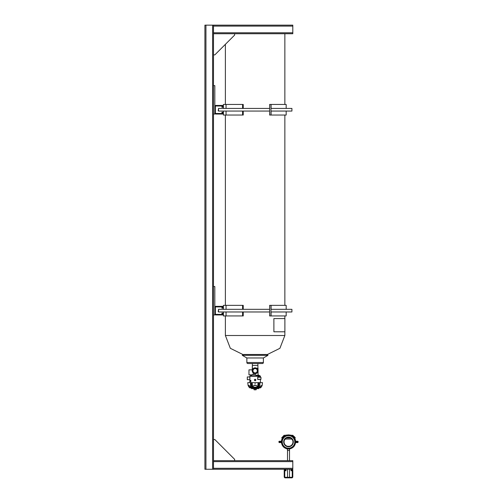 <?xml version="1.0" encoding="UTF-8"?>
<svg xmlns="http://www.w3.org/2000/svg" width="503" height="503" viewBox="0 0 503 503"><rect width="100%" height="100%" fill="white"/><g stroke="black" fill="none" stroke-linecap="round" stroke-linejoin="round"><path stroke-width="0.75" d="M249.991 377.791L250.016 378.187L249.991 377.791M255.122 374.766L252.695 374.766C251.418 375.2 251.418 375.2 252.695 374.766C251.418 375.2 251.418 375.2 252.695 374.766C251.418 375.2 251.418 375.2 252.695 374.766L253.613 373.245L255.122 373.666L253.116 372.868M259.787 377.137L260.409 377.168L259.787 377.137L260.409 377.168L260.409 376.275A0.314 0.314 0 0 0 260.24 375.999A0.314 0.314 0 0 1 260.409 376.275A0.314 0.314 0 0 0 260.24 375.999L258.039 374.836L260.24 375.999A0.314 0.314 0 0 1 260.409 376.275L249.834 376.275L249.834 376.948L247.3 376.948L247.3 379.683L249.834 379.683L249.834 376.948M251.689 375.112L250.004 375.999A0.314 0.314 0 0 0 249.834 376.275A0.314 0.314 0 0 1 250.004 375.999A0.314 0.314 0 0 0 249.834 376.275A0.314 0.314 0 0 1 250.004 375.999L260.24 375.999M254.329 365.43L252.349 365.43L254.329 365.43L252.349 365.43L252.21 370.755A2.911 2.911 0 0 1 255.122 367.838A2.911 2.911 0 0 1 258.039 370.755A2.911 2.911 0 0 1 255.122 373.666A2.911 2.911 0 0 1 252.21 370.755M251.714 375.1L252.034 374.986M258.039 379.589C261.176 379.419 261.176 379.419 258.039 379.589C261.176 379.419 261.176 379.419 258.039 379.589C261.176 379.419 261.176 379.419 258.039 379.589C261.176 379.419 261.176 379.419 258.039 379.589L257.668 379.394L258.096 379.482C261.195 379.319 261.195 379.319 258.096 379.482C261.195 379.319 261.195 379.319 258.096 379.482L260.969 379.331L258.096 379.482C261.195 379.319 261.195 379.319 258.096 379.482C261.195 379.319 261.195 379.319 258.096 379.482L260.969 379.331L258.096 379.482C261.195 379.319 261.195 379.319 258.096 379.482L260.969 379.331L258.096 379.482C261.195 379.319 261.195 379.319 258.096 379.482L260.969 379.331L257.712 379.394L260.969 379.224L260.969 377.3L258.096 377.149C261.195 377.313 261.195 377.313 258.096 377.149L260.969 377.3L258.096 377.149C261.195 377.313 261.195 377.313 258.096 377.149L260.969 377.3L257.712 377.237L257.668 379.394L257.668 377.237L258.605 377.074L258.039 377.043C261.176 377.212 261.176 377.212 258.039 377.043C261.176 377.212 261.176 377.212 258.039 377.043L258.605 377.074M257.838 363.518L257.901 365.43L255.914 365.43M259.271 387.31L258.806 387.304L259.102 382.626L258.756 382.626L258.372 387.304L261.07 387.31A1.32 1.32 0 0 1 259.963 387.914A1.32 1.32 0 0 0 261.07 387.31A1.32 1.32 0 0 1 259.963 387.914L258.768 387.914L258.768 388.624L256.631 388.624L256.631 388.033L253.619 388.033L253.619 388.624L251.481 388.624L251.481 387.914L250.28 387.914L259.963 387.914A1.32 1.32 0 0 0 261.07 387.31L261.742 386.279C262.409 384.99 261.786 385.179 259.862 386.838L258.756 387.473L257.542 386.838C255.92 384.977 254.311 384.977 252.707 386.838L251.494 387.473L248.275 385.392L248.501 386.279L248.086 385.417L247.746 382.626L251.148 382.626L251.443 387.304L251.871 387.304L251.487 382.626L251.148 382.626M248.501 386.279L249.174 387.31A1.32 1.32 0 0 0 250.28 387.914A1.32 1.32 0 0 1 249.174 387.31A1.32 1.32 0 0 0 250.28 387.914A1.32 1.32 0 0 1 249.174 387.31L251.494 387.473M248.086 385.417L248.086 385.417C248.281 385.072 249.086 385.505 250.494 386.706L250.507 382.626M248.01 363.518L247.866 363.518A1.006 1.006 0 0 1 246.86 362.512L246.86 357.973L263.383 357.973L267.961 355.332L242.283 355.332L246.86 357.973M262.239 363.518L262.377 363.518A1.006 1.006 0 0 0 263.383 362.512A1.006 1.006 0 0 1 262.377 363.518A1.006 1.006 0 0 0 263.383 362.512L246.86 362.512A1.006 1.006 0 0 0 247.866 363.518A1.006 1.006 0 0 1 246.86 362.512A1.006 1.006 0 0 0 247.866 363.518L262.377 363.518A1.006 1.006 0 0 0 263.383 362.512L263.383 357.973M252.405 363.518L252.349 369.843L252.349 365.43L252.349 369.843L248.966 369.843L248.966 374.836L252.468 374.836M257.668 377.237L258.039 377.043C261.176 377.212 261.176 377.212 258.039 377.043C261.176 377.212 261.176 377.212 258.039 377.043C261.176 377.212 261.176 377.212 258.039 377.043L257.668 377.237L258.096 377.149C261.195 377.313 261.195 377.313 258.096 377.149L260.969 377.3L258.096 377.149C261.195 377.313 261.195 377.313 258.096 377.149C261.195 377.313 261.195 377.313 258.096 377.149L260.969 377.3L260.969 379.331M255.782 380.004L255.122 379.344L254.461 380.004A0.66 0.66 0 0 1 255.122 379.344A0.66 0.66 0 0 1 255.782 380.004A0.66 0.66 0 0 1 255.122 380.664A0.66 0.66 0 0 1 254.461 380.004L254.461 380.004A0.66 0.66 0 0 1 255.122 379.344A0.66 0.66 0 0 1 255.782 380.004L255.782 379.991M257.297 370.755A2.175 2.175 0 0 0 255.122 368.58A2.175 2.175 0 0 0 252.952 370.755A2.175 2.175 0 0 0 255.122 372.924A2.175 2.175 0 0 0 257.297 370.755M255.782 389.819L254.461 389.819M254.493 380.199L254.87 380.614M253.034 372.786L252.682 372.339M252.349 365.43L257.901 365.43L257.901 368.259M252.695 374.766C251.418 375.2 251.418 375.2 252.695 374.766C251.418 375.2 251.418 375.2 252.695 374.766M250.607 380.268L250.909 381.588L250.557 380.469L250.274 381.588L250.274 380.268L250.349 381.387L250.607 380.268M249.997 381.236L249.985 380.268M249.884 380.419L249.909 381.588M249.84 380.419L249.84 381.588M255.122 380.771C254.153 380.262 254.153 379.752 255.122 379.237L255.128 379.237C256.096 379.752 256.096 380.262 255.122 380.771M255.122 373.666L255.122 374.911L258.039 375.527L258.039 368.259L256.631 368.259M252.946 374.15L252.946 374.509M255.122 379.344L254.468 379.954M258.039 377.043L260.969 377.3M250.821 381.387L250.821 380.268M250.532 380.268L250.349 381.387M250.299 381.588L250.299 380.268M250.771 381.588L250.557 380.469M250.148 381.236L250.066 380.406M253.619 388.624L256.631 388.624M255.348 383.72L254.807 383.946L255.348 383.72M261.07 387.31L262.157 385.417L262.503 382.626L259.944 382.626L259.749 386.706L262.019 385.254L262.094 385.612M251.129 387.914L259.114 387.914M252.166 382.626L252.55 386.706C254.26 384.839 255.977 384.839 257.699 386.706L258.083 382.626L251.487 382.626M250.381 386.838L251.016 387.178M251.915 387.473L252.707 386.838M258.083 382.626L258.756 382.626M257.542 386.838L258.328 387.473M259.102 382.626L259.944 382.626M259.227 387.178L259.862 386.838M252.248 387.178L257.995 387.178M256.279 389.718L255.7 389.819L256.279 389.718L256.279 388.731L253.965 388.624M255.122 389.718L255.7 389.819L254.543 389.819L255.122 389.718L255.122 388.731M253.965 389.718L254.543 389.819L253.965 389.718L253.965 388.731M225.388 315.934L225.388 335.507L230.336 348.309L242.779 354.47L267.464 354.47L279.907 348.309L284.855 335.507L284.855 331.798M284.855 318.581L284.855 315.934M284.855 305.359L284.855 115.03M284.855 104.454L284.855 33.739M225.388 305.359L225.388 115.03M225.388 104.454L225.388 44.321M242.779 354.47L242.283 355.332M267.464 354.47L267.961 355.332M284.887 331.798L273.896 331.798L273.884 318.581L284.887 318.581L284.887 331.798M273.896 331.798L273.884 318.581M282.177 441.923L282.233 441.923A6.281 6.281 0 0 1 288.508 435.648A6.281 6.281 0 0 1 294.789 441.923L298.09 442.162L298.09 441.691L297.851 442.59L295.406 442.59A6.935 6.935 90 0 1 289.256 448.821L289.646 448.814A6.979 6.979 -90 0 0 295.462 442.59M281.561 442.59L281.561 442.59A6.979 6.979 -90 0 0 287.37 448.814L287.76 448.821A6.935 6.935 90 0 1 281.605 442.59L280.026 442.59M281.473 442.59L280.894 442.59L281.473 442.59C282.001 446.004 283.95 448.104 287.314 448.896L287.49 450.462L289.527 450.462L289.464 449.028L287.314 448.896C283.95 448.104 282.001 446.004 281.473 442.59C282.001 446.004 283.95 448.104 287.314 448.896L287.49 449.104M282.271 442.005L279.165 442.59L279.165 441.923L280.026 441.923M295.406 442.59L297.034 442.351L297.034 441.923L294.789 441.923A6.281 6.281 0 0 1 288.508 448.204A6.281 6.281 0 0 1 282.233 441.923M281.611 441.263L278.926 441.691L278.926 442.162L279.982 442.162L278.926 441.691L279.165 441.263L281.611 441.263A6.935 6.935 90 0 1 295.412 441.263L297.851 441.263L295.55 441.263L291.482 435.189L290.646 435.189M286.37 435.189L285.534 435.189L281.473 441.263L280.894 441.263M295.116 441.502A6.621 6.621 -90 0 0 295.098 441.263L294.84 441.691L297.034 441.691L295.406 441.263M297.034 442.59L298.09 442.162L294.745 442.005M287.848 448.978L289.168 448.978M279.982 441.263L278.926 441.502L279.165 442.59L281.611 442.59M294.84 442.162L295.098 442.59A6.621 6.621 -90 0 0 295.116 442.351M297.851 442.59L298.09 441.502L298.09 442.162L298.09 441.502L297.034 441.263M295.462 441.263L295.462 441.263A6.979 6.979 90 0 0 281.561 441.263M279.982 441.923L282.177 441.691L282.177 441.263L282.271 441.848M284.547 439.88L285.805 438.754M284.434 435.177L283.994 435.403L284.434 435.177L285.031 435.774M283.767 435.843L282.994 436.409L283.994 435.403L283.767 435.843L284.226 436.302M282.428 437.182L282.994 436.409L282.428 437.182L282.887 437.641M281.755 437.849L281.988 437.415L281.755 437.849L282.353 438.446M291.212 438.754L292.476 439.88M295.261 437.849L295.028 437.415L295.261 437.849L294.664 438.446M294.595 437.182L294.029 436.409L295.028 437.415L294.595 437.182L294.136 437.641M293.255 435.843L294.029 436.409L293.255 435.843L292.796 436.302M292.583 435.177L293.023 435.403L292.583 435.177L291.985 435.774M286.408 437.994L290.608 437.994C291.52 438.578 291.52 438.578 290.608 437.994C291.52 438.578 291.52 438.578 290.608 437.994C291.52 438.578 291.52 438.578 290.608 437.994C291.52 438.578 291.52 438.578 290.608 437.994L288.508 437.465L286.408 437.994C285.497 438.578 285.497 438.578 286.408 437.994C285.497 438.578 285.497 438.578 286.408 437.994C285.497 438.578 285.497 438.578 286.408 437.994C285.497 438.578 285.497 438.578 286.408 437.994M292.966 441.923A4.458 4.458 0 0 1 288.508 446.387A4.458 4.458 0 0 1 284.05 441.923A4.458 4.458 0 0 1 288.508 437.465A4.458 4.458 0 0 1 292.966 441.923M283.962 441.923A4.546 4.546 0 0 0 288.508 446.469A4.546 4.546 0 0 0 293.054 441.923A4.546 4.546 0 0 0 288.508 437.384A4.546 4.546 0 0 0 283.962 441.923M283.692 441.923A4.816 4.816 0 0 0 288.508 446.746A4.816 4.816 0 0 0 293.324 441.923A4.816 4.816 0 0 0 288.508 437.107A4.816 4.816 0 0 0 283.692 441.923M283.799 441.923A4.709 4.709 0 0 0 288.508 446.633A4.709 4.709 0 0 0 293.218 441.923A4.709 4.709 0 0 0 288.508 437.214A4.709 4.709 0 0 0 283.799 441.923M284.748 439.534L285.723 438.446L285.886 439.05L291.136 439.05L291.294 438.446L291.658 438.773M290.369 435.108L285.893 435.108M292.268 439.534L291.665 438.773M213.498 469.261L213.498 468.306L292.803 468.306L292.803 469.261L204.91 469.261L204.91 25.15L292.803 25.15L292.803 33.739L234.65 33.739L234.65 35.065L214.819 54.89L213.498 54.89L213.498 33.739L234.65 33.739M285.245 477.297L291.771 477.297A0.478 0.478 0 0 0 292.249 476.819L292.249 470.167A0.352 0.352 0 0 0 291.897 469.815A0.352 0.352 0 0 0 291.551 470.167L291.551 470.745L290.992 470.745L290.992 470.167A0.905 0.905 0 0 1 291.897 469.261A0.905 0.905 0 0 1 292.803 470.167L292.803 476.819A1.031 1.031 0 0 1 291.771 477.85L285.245 477.85A1.031 1.031 0 0 1 284.214 476.819L284.214 470.167A0.905 0.905 0 0 1 285.119 469.261A0.905 0.905 0 0 1 286.025 470.167L286.025 470.745L285.471 470.745L285.471 470.167A0.352 0.352 0 0 0 285.119 469.815A0.352 0.352 0 0 0 284.767 470.167L284.767 476.819A0.478 0.478 0 0 0 285.245 477.297M213.498 468.306L213.498 439.521L214.819 439.521L234.65 459.346L234.65 460.666L292.803 460.666L292.803 468.306M234.65 460.666L213.498 460.666M213.498 25.15L213.498 33.739L213.498 32.789L292.803 32.789M213.498 85.623L213.498 114.036L214.819 114.036L214.819 85.623L213.498 85.623L213.498 54.89M213.498 286.528L213.498 314.947L214.819 314.947L214.819 286.528L213.498 286.528L213.498 114.036M215.378 313.916L215.378 307.383A0.478 0.478 0 0 1 215.85 306.905L222.508 306.905A0.352 0.352 0 0 1 222.86 307.258A0.352 0.352 0 0 1 222.508 307.61L221.924 307.61L221.924 308.163L222.508 308.163A0.905 0.905 0 0 0 223.414 307.258A0.905 0.905 0 0 0 222.508 306.352L215.85 306.352A1.031 1.031 0 0 0 214.819 307.383L214.819 313.916A1.031 1.031 0 0 0 215.85 314.947L222.508 314.947A0.905 0.905 0 0 0 223.414 314.042A0.905 0.905 0 0 0 222.508 313.136L221.924 313.136L221.924 313.69L222.508 313.69A0.352 0.352 0 0 1 222.86 314.042A0.352 0.352 0 0 1 222.508 314.388L215.85 314.388A0.478 0.478 0 0 1 215.378 313.916M215.378 113.005L215.378 106.479A0.478 0.478 0 0 1 215.85 106.001L222.508 106.001A0.352 0.352 0 0 1 222.86 106.353A0.352 0.352 0 0 1 222.508 106.705L221.924 106.705L221.924 107.258L222.508 107.258A0.905 0.905 0 0 0 223.414 106.353A0.905 0.905 0 0 0 222.508 105.448L215.85 105.448A1.031 1.031 0 0 0 214.819 106.479L214.819 113.005A1.031 1.031 0 0 0 215.85 114.036L222.508 114.036A0.905 0.905 0 0 0 223.414 113.131A0.905 0.905 0 0 0 222.508 112.226L221.924 112.226L221.924 112.785L222.508 112.785A0.352 0.352 0 0 1 222.86 113.131A0.352 0.352 0 0 1 222.508 113.483L215.85 113.483A0.478 0.478 0 0 1 215.378 113.005M243.238 111.062L243.238 115.03L223.414 115.03L223.414 111.062M223.414 108.422L223.414 104.454L226.054 104.454L226.054 108.422M243.238 108.422L243.238 104.454L226.054 104.454M242.578 104.454L242.578 108.422M242.578 111.062L242.578 115.03M243.238 311.973L243.238 315.934L223.414 315.934L223.414 311.973M223.414 309.326L223.414 305.359L226.054 305.359L226.054 309.326M243.238 309.326L243.238 305.359L226.054 305.359M242.578 305.359L242.578 309.326M242.578 311.973L242.578 315.934M218.214 311.653L218.535 309.326L218.535 311.973L218.214 311.653M291.916 311.973L291.916 309.326L291.916 311.973L270.96 311.973M218.214 110.748L218.535 108.422L218.535 111.062L218.214 110.748M291.916 111.062L291.916 108.422L291.916 111.062L270.96 111.062M270.96 305.359L269.633 305.359L269.633 315.934L270.96 315.934L270.96 305.359L286.182 305.359L286.182 309.326M271.079 311.973L271.079 315.934L286.182 315.934L286.176 311.973M270.96 104.454L269.633 104.454L269.633 115.03L270.96 115.03L270.96 104.454L286.182 104.454L286.182 108.422M271.079 111.062L271.079 115.03L286.182 115.03L286.176 111.062M287.659 446.306L289.357 446.306M254.568 380.004A0.553 0.553 0 0 0 255.122 380.557A0.553 0.553 0 0 0 255.681 380.004A0.553 0.553 0 0 0 255.122 379.451A0.553 0.553 0 0 0 254.568 380.004M225.388 335.507L284.855 335.507M281.976 442.59A6.57 6.57 -90 0 0 295.041 442.59M295.041 441.263A6.57 6.57 -90 0 0 281.976 441.263M297.034 441.923L297.851 441.923M205.941 469.261L205.941 25.15M212.593 469.261L212.593 25.15M213.498 461.622L292.803 461.622M213.498 26.099L292.803 26.099M226.054 111.062L226.054 115.03M226.054 311.973L226.054 315.934M271.079 305.359L271.079 309.326M271.079 104.454L271.079 108.422M260.409 379.457L260.409 382.626M249.834 379.683L249.834 382.626M289.527 449.104L289.703 448.896C293.067 448.104 295.016 446.004 295.55 442.59C295.016 446.004 293.067 448.104 289.703 448.896C293.067 448.104 295.016 446.004 295.55 442.59M295.55 441.263C295.318 433.083 281.887 432.844 281.473 441.263M213.498 439.521L213.498 314.947M269.633 311.973L218.535 311.973M291.916 309.326L270.96 309.326M269.633 309.326L218.535 309.326M269.633 111.062L218.535 111.062M291.916 108.422L270.96 108.422M269.633 108.422L218.535 108.422M289.502 450.462L289.502 460.666M289.502 469.261L289.502 477.297M287.515 450.462L287.515 460.666M287.515 469.261L287.515 477.297"/></g></svg>
